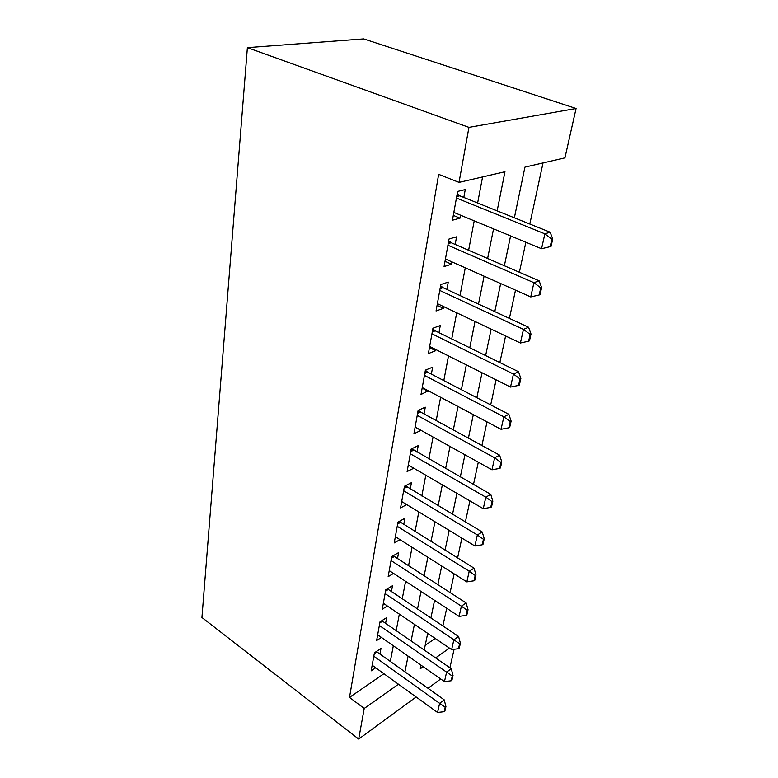 <?xml version="1.0" encoding="UTF-8"?>
<svg xmlns="http://www.w3.org/2000/svg" width="778" height="778" viewBox="0 0 778 778"><rect width="100%" height="100%" fill="white"/><g stroke="black" fill="none" stroke-linecap="round" stroke-linejoin="round"><path stroke-width="1.17" d="M454.08 649.28L449.908 667.796M514.365 217.801L524.936 167.124L564.935 157.856L576.07 108.492L363.696 38.9L247.385 47.643L201.93 617.489L358.687 739.1L364.211 708.476L398.453 684.222M442.876 625.989L446.708 608.26M450.092 592.612L454.148 573.853M457.59 557.952L461.879 538.094M465.38 521.941L469.922 500.906M473.481 484.48L478.295 462.2M481.913 445.502L487.018 421.88M490.694 404.891L496.111 379.839M499.846 362.558L505.593 335.97M509.405 318.387L515.503 290.155M519.383 272.251L525.87 242.25M529.808 224.025L543.025 162.933M379.946 654.094L380.987 648.453L374.422 652.8L371.164 670.85L375.696 667.777M385.587 623.411L386.647 617.635L380.004 621.855L376.63 640.547L381.414 637.435M391.422 591.63L392.511 585.708L385.781 589.792L382.29 609.174L387.366 605.994M397.47 558.692L398.589 552.613L391.781 556.552L388.154 576.644L393.551 573.425M403.743 524.518L404.891 518.284L397.996 522.067L394.232 542.918L399.999 539.64M410.259 489.061L411.436 482.652L404.453 486.269L400.553 507.908L406.729 504.591M417.018 452.222L418.233 445.638L411.163 449.062L407.108 471.556L413.76 468.2M424.049 413.945L425.294 407.176L418.136 410.385L413.915 433.774L421.044 430.341M431.362 374.121L432.646 367.158L425.391 370.143L421.005 394.485L428.308 390.77M438.977 332.663L440.29 325.496L432.947 328.228L428.377 353.582L435.67 350.693L435.875 349.585M446.912 289.474L448.264 282.083L440.825 284.554L436.059 310.976L443.441 308.351L443.752 306.658M455.179 244.438L456.579 236.823L449.042 238.982L444.073 266.562L451.551 264.209L451.969 261.904M425.196 645.322L435.194 638.446M497.142 210.857L504.961 171.744L459.03 182.383L438.646 174.33L349.507 697.399L383.924 673.719M390.323 661.485L393.318 645.769M396.177 630.725L399.338 614.124M402.245 598.856L405.591 581.312M408.538 565.82L412.068 547.274M415.063 531.549L418.797 511.924M421.832 495.965L425.79 475.202M428.873 459.001L433.054 437.032M436.195 420.567L440.62 397.295M443.81 380.578L448.498 355.925M451.736 338.936L456.715 312.805M460.002 295.533L465.273 267.817M468.619 250.263L474.22 220.845M477.624 203L482.584 176.927M463.814 197.437L465.254 189.569L457.629 191.407L452.436 220.203L460.002 218.171L460.557 215.185M349.507 697.399L364.211 708.476M459.03 182.383L468.94 127.368L247.385 47.643M358.687 739.1L416.123 696.991M427.988 688.287L440.698 678.97M421.054 665.2L420.315 668.749L423.193 666.707M435.592 657.925L449.451 648.113M510.592 235.919L504.368 265.745M500.653 283.552L494.798 311.628M491.151 329.123L485.628 355.575M482.039 372.779L476.846 397.714M473.316 414.616L468.414 438.14M464.943 454.77L460.313 476.963M456.9 493.32L452.533 514.277M449.169 530.382L445.045 550.163M441.739 566.014L437.839 584.716M434.581 600.315L430.895 617.995M427.696 633.36L424.204 650.068M576.07 108.492L468.94 127.368M404.93 671.881L408.08 656.117M411.095 641.023L414.431 624.355M417.494 609.038L421.015 591.426M424.127 575.876L427.851 557.243M431.012 541.459L434.96 521.746M438.16 505.71L442.342 484.84M445.599 468.55L450.015 446.465M453.321 429.913L458.009 406.505M461.373 389.681L466.333 364.882M469.756 347.785L475.018 321.479M478.489 304.091L484.072 276.18M487.611 258.49L493.544 228.849M453.302 215.38L460.002 218.171M445.026 261.301L451.551 264.209M437.08 305.326L443.441 308.351M429.466 347.572L435.67 350.693M422.143 388.144L428.201 391.353M415.112 427.141L421.024 430.438M550.172 246.636L551.048 246.354L552.74 238.914L551.874 239.186L550.172 246.636L541.537 248.736L453.837 212.404M456.433 198.03L544.872 233.847L550.124 232.204L552.74 238.914M457.182 193.878L459.749 195.793L550.124 232.204M541.537 248.736L544.872 233.847L551.874 239.186M539.154 294.979L540.01 294.658L541.634 287.549L540.778 287.87L539.154 294.979L530.732 296.924L445.434 258.996M447.924 245.226L533.922 282.696L539.115 280.809L541.634 287.549M448.721 240.791L451.221 242.726L539.115 280.809M530.732 296.924L533.922 282.696L540.778 287.87M528.612 341.202L529.468 340.832L531.014 334.034L530.168 334.394L528.612 341.202L520.404 342.991L437.382 303.644M439.764 290.447L523.458 329.386L528.593 327.266L531.014 334.034M440.611 285.74L443.052 287.695L528.593 327.266M520.404 342.991L523.458 329.386L530.168 334.394M518.527 385.421L519.373 385.032L520.861 378.516L520.015 378.915L518.527 385.421L510.514 387.074L429.66 346.463M431.946 333.801L513.441 374.053L518.518 371.728L520.861 378.516M432.84 328.861L435.223 330.825L518.518 371.728M510.514 387.074L513.441 374.053L520.015 378.915M508.87 427.793L509.697 427.365L511.127 421.122L510.29 421.55L508.87 427.793L501.042 429.31L422.25 387.561M424.448 375.404L503.843 416.833L508.87 414.324L511.127 421.122M425.371 370.25L427.696 372.224L508.87 414.324M501.042 429.31L503.843 416.833L510.29 421.55M499.602 468.405L500.429 467.948L501.8 461.967L500.974 462.424L499.602 468.405L491.968 469.805L415.131 427.054M417.241 415.364L494.652 457.834L499.622 455.159L501.8 461.967M418.447 410.249L420.47 411.99L499.622 455.159M491.968 469.805L494.652 457.834L500.974 462.424M490.714 507.382L491.531 506.896L492.844 501.158L492.027 501.635L490.714 507.382L483.255 508.666L408.285 465.011M410.307 453.778L485.832 497.181L490.753 494.351L492.844 501.158M411.815 448.75L490.753 494.351M483.255 508.666L485.832 497.181L492.027 501.635M482.185 544.804L482.992 544.308L484.247 538.784L483.439 539.29L482.185 544.804L474.881 545.991L401.701 501.538M403.646 490.733L477.361 534.953L482.224 531.987L484.247 538.784M405.396 485.773L482.224 531.987M474.881 545.991L477.361 534.953L483.439 539.29M473.977 580.787L474.774 580.262L475.99 574.952L475.193 575.477L473.977 580.787L466.839 581.876L395.36 536.713M397.237 526.298L469.222 571.256L474.035 568.164L475.99 574.952M399.202 521.406L474.035 568.164M466.839 581.876L469.222 571.256L475.193 575.477M466.09 615.388L466.878 614.844L468.045 609.738L467.257 610.283L466.09 615.388L459.098 616.38L389.243 570.605M391.052 560.568L461.393 606.169L466.148 602.96L468.045 609.738M393.201 555.725L466.148 602.96M459.098 616.38L461.393 606.169L467.257 610.283M458.495 648.696L459.273 648.132L460.401 643.221L459.613 643.776L458.495 648.696L451.648 649.611L383.35 603.271M385.1 593.595L453.856 639.769L458.563 636.462L460.401 643.221M387.405 588.81L458.563 636.462M451.648 649.611L453.856 639.769L459.613 643.776M451.182 680.779L451.95 680.205L453.029 675.469L452.261 676.043L451.182 680.779L444.471 681.616L377.67 634.799M379.353 625.463L446.601 672.134L451.259 668.73L453.029 675.469M381.804 620.718L451.259 668.73M444.471 681.616L446.601 672.134L452.261 676.043M444.131 711.705L444.89 711.121L445.93 706.55L445.172 707.134L444.131 711.705L437.557 712.463L372.176 665.239M373.8 656.214L439.609 703.331L444.209 699.84L445.93 706.55M376.377 651.497L444.209 699.84M437.557 712.463L439.609 703.331L445.172 707.134M456.696 196.542L459.749 195.793M456.881 195.521L458.612 195.093M448.216 243.602L451.221 242.726M448.41 242.503L450.112 242.007M440.085 288.687L443.052 287.695M440.29 287.529L441.972 286.965M432.286 331.924L435.223 330.825M432.51 330.708L434.163 330.086M424.798 373.421L427.696 372.224M425.031 372.156L426.665 371.476M417.611 413.283L420.47 411.99M417.854 411.97L419.468 411.241M410.706 451.61L413.526 450.229M410.949 450.248L412.544 449.47M404.054 488.477L406.845 487.028M404.307 487.077L405.883 486.26M397.655 523.964L400.407 522.446M397.908 522.544L399.464 521.688M391.49 558.166L394.203 556.591M391.752 556.708L393.289 555.823M385.538 591.134L388.232 589.5M379.8 622.945L382.455 621.262M374.267 653.656L376.892 651.915"/></g></svg>
